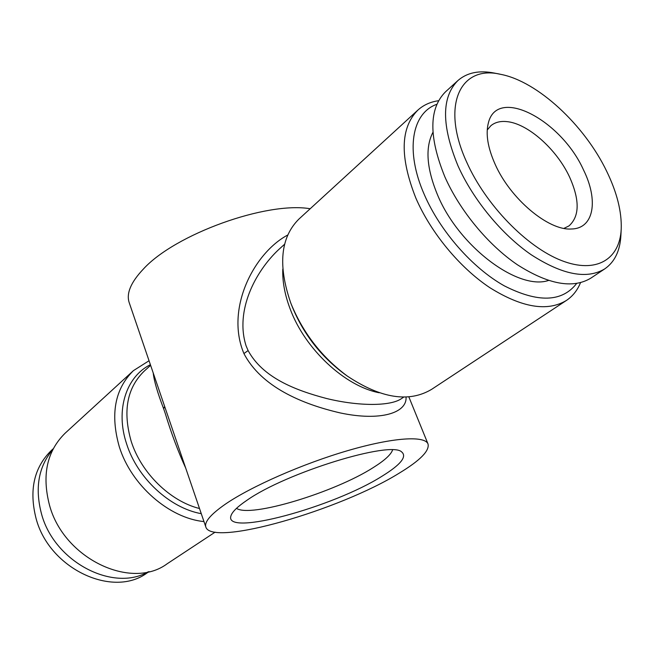 <?xml version="1.0" encoding="UTF-8"?>
<svg xmlns="http://www.w3.org/2000/svg" width="654" height="654" viewBox="0 0 654 654"><rect width="100%" height="100%" fill="white"/><g stroke="black" fill="none" stroke-linecap="round" stroke-linejoin="round"><path stroke-width="0.98" d="M432.932 132.312C425.043 147.665 426.612 168.609 437.64 195.145C459.002 246.583 518.058 290.703 548.477 280.484M621.218 228.965L620.891 235.399C620.098 250.76 614.735 261.919 604.795 268.859C586.981 279.593 562.473 274.901 531.269 254.782C501.847 234.582 473.226 199.895 458.004 165.863C441.434 125.552 441.409 97.103 457.931 80.532C467.087 72.586 479.21 70.092 494.31 73.068L500.621 74.327C537.547 81.284 584.521 125.053 606.74 171.397C616.984 192.521 621.807 211.716 621.218 228.965C619.878 259.401 596.17 274.19 561.369 260.488C526.666 246.975 485.799 204.939 466.817 162.421C440.387 105.171 460.4 64.672 500.621 74.327M604.795 268.859L590.824 278.146C572.879 288.97 548.387 284.498 517.355 264.739C488.105 244.874 459.795 210.604 444.867 176.85C428.64 136.858 428.861 108.515 445.521 91.813L457.931 80.532M487.238 129.991L490.868 125.715C494.955 122.347 500.212 120.974 506.646 121.595C527.582 123.32 556.611 149.145 569.479 176.833C579.853 199.936 579.689 216.294 568.996 225.9L563.961 228.377M583.499 169.909C598.704 200.467 594.028 228.859 571.163 228.998C548.297 230.633 510.308 198.783 495.119 164.236C487.761 147.681 485.521 133.89 488.391 122.854C497.261 86.05 561.279 120.156 583.499 169.909M53.276 448.701L51.552 450.263C33.975 467.406 28.833 490.23 36.142 518.761C49.508 569.094 113.158 598.377 147.166 572.879L149.104 571.596M52.868 449.486C38.431 466.67 34.67 488.244 41.586 514.207C54.486 562.072 113.216 592.328 148.245 571.792M382.034 476.21C333.573 506.964 223.782 537.171 230.936 515.892C232.129 511.91 237.435 506.727 246.836 500.351C285.986 472.613 391.272 440.363 401.76 452.02C407.18 456.688 400.608 464.757 382.034 476.21M392.58 449.977C390.928 454.694 384.478 460.563 373.238 467.585C334.676 492.348 250.057 518.14 236.519 508.33M215.092 532.168L167.138 563.797C131.47 590.448 64.01 558.9 49.557 505.395C41.676 475.18 46.9 451.08 65.228 433.111L133.432 370.638L149.047 360.746M203.966 521.573C169.108 518.189 131.225 485.17 119.322 446.837C110.101 414.366 114.802 388.966 133.432 370.638M576.607 283.517C562.064 302.222 537.923 302.974 504.177 285.782C472.458 267.976 440.224 231.312 424.34 194.655C404.875 150.575 411.84 112.97 436.847 104.297M580.499 282.708C577.417 290.311 572.716 296.229 566.38 300.472C547.398 311.893 521.892 307.633 489.862 287.695C459.68 267.617 430.773 232.644 415.813 197.982C399.651 156.993 400.354 127.693 417.906 110.076C423.571 104.967 430.463 101.852 438.581 100.716M417.906 110.076L298.96 219.033C280.492 237.377 277.754 265.352 290.752 302.957L291.21 304.126C303.252 333.295 321.956 357.272 347.307 376.066C380.98 398.466 409.118 402.872 431.722 389.285L566.38 300.472M185.687 468.043C178.125 451.571 171.291 433.308 165.192 413.238L163.663 408.791C157.532 392.768 154.05 380.832 153.224 372.984M162.445 399.978L205.847 527.067C204.179 522.015 210.67 514.396 225.319 504.193C251.054 486.502 302.745 463.735 347.993 450.565C393.316 437.33 424.904 435.482 428.027 444.001C429.653 450.819 420.056 460.53 399.242 473.136C340.399 509.801 212.035 547.259 205.847 527.067M284.613 244.228L278.629 249.632C255.313 271.533 234.876 310.699 246.076 345.803L248.103 350.56C262.785 377.611 294.946 390.168 326.379 398.458C358.449 406.355 390.544 406.396 401.466 398.621L403.796 397.06M406.044 397.027C407.254 412.952 380.456 421.503 340.227 412.927C302.034 404.082 261.322 386.906 243.926 353.552C225.041 308.819 253.973 252.984 287.719 235.023M310.192 208.74C266.423 201.285 175.076 234.222 143.373 269.056C130.857 282.266 126.132 293.466 129.206 302.647L163.328 402.562M164.653 406.453L163.663 408.791M201.268 513.668C169.836 508.109 137.389 478.107 126.655 444.009C115.153 409.944 126.214 376.663 150.395 364.695M199.511 508.518C170.244 501.275 141.289 473.055 131.258 441.524C122.6 411.44 126.925 387.961 144.24 371.088L150.608 365.333M243.926 353.552L248.103 350.56M379.206 392.768C344.887 386.203 305.042 349.162 290.188 309.031C284.825 294.897 282.356 281.588 282.79 269.121M347.307 376.066L344.764 374.235C321.081 356.683 303.611 334.284 292.363 307.037L291.21 304.126M408.84 396.864L428.027 444.001M162.47 400.052L163.296 402.472"/></g></svg>
